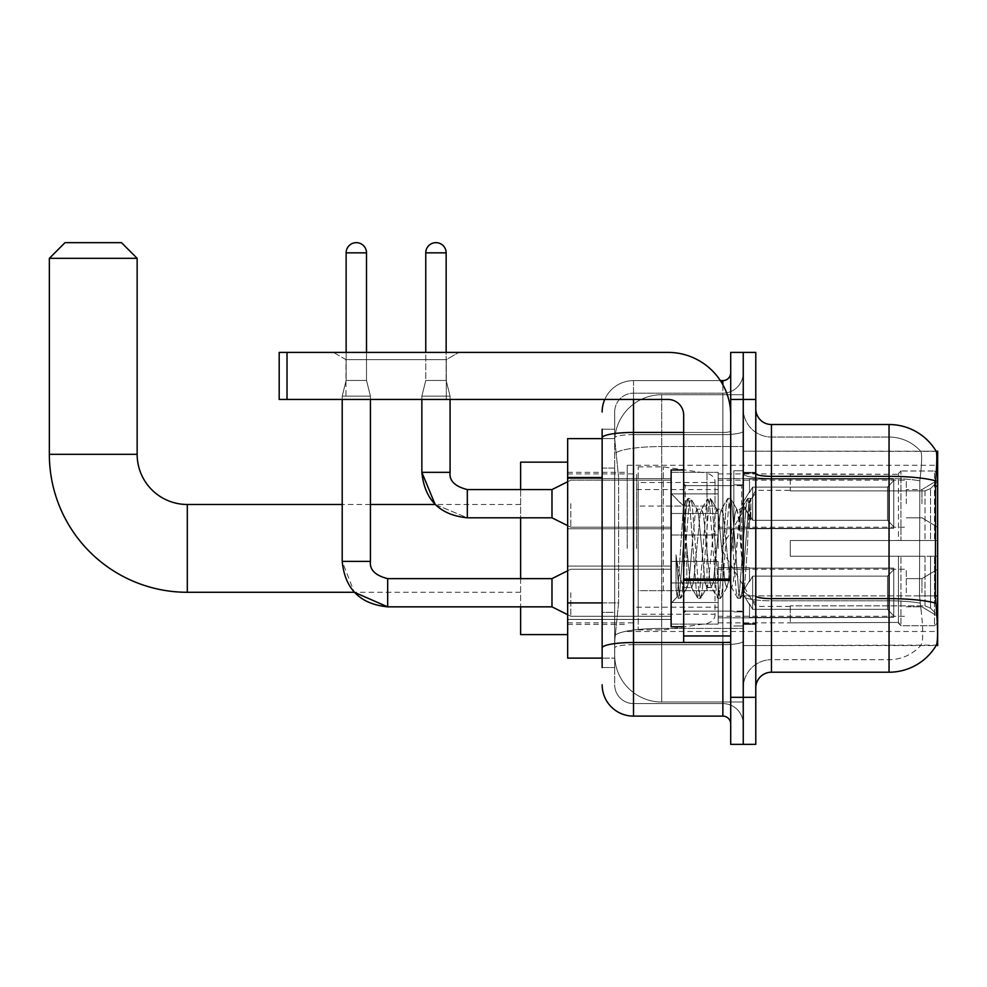 <?xml version="1.0" encoding="UTF-8"?>
<svg xmlns="http://www.w3.org/2000/svg" width="987" height="987" viewBox="0 0 987 987"><rect width="100%" height="100%" fill="white"/><g stroke="black" fill="none" stroke-linecap="round" stroke-linejoin="round"><path stroke-width="0.74" stroke-dasharray="4.93 3.7" d="M937.65 548.377L937.65 465.284L937.65 548.377M627.226 548.377L627.226 465.284L627.226 548.377M937.65 503.691L937.65 480.175L937.65 503.691M921.969 503.691L921.969 489.577L921.969 503.691M937.65 592.743L937.65 569.228L937.65 592.743M921.969 592.743L921.969 578.629L921.969 592.743M671.123 503.691L671.123 535.04L671.123 503.691M567.661 503.691L567.661 478.609L567.661 503.691M671.123 592.743L671.123 561.381L671.123 592.743M567.661 592.743L567.661 566.057L567.661 592.743M718.166 503.691L718.166 535.04L718.166 503.691M718.166 592.743L718.166 561.381L718.166 592.743M906.3 503.691L906.3 480.175L906.3 503.691M906.3 592.743L906.3 569.228L906.3 592.743M602.144 602.921L618.615 602.921L614.876 639.305L618.615 602.921L618.615 477.498L618.615 602.921L567.661 602.921L567.661 658.119L614.79 658.119L614.691 654.986A47.031 47.031 0 0 0 661.722 702.016L743.248 702.016L743.248 628.411L743.248 702.016L661.722 702.016L661.722 628.411L661.722 702.016A47.031 47.031 0 0 1 614.691 654.986L614.691 645.412L614.79 658.119L602.144 658.119M614.876 639.305L614.691 645.412L614.876 639.305M771.464 424.521L889.053 424.521L889.053 476.339A54.877 9.525 180 0 1 935.602 480.829C936.959 463.742 937.169 453.921 936.219 451.367A54.877 54.877 0 0 0 936.108 451.17L920.6 451.17L936.108 451.17A54.877 54.877 0 0 1 936.219 451.367L743.248 451.17L937.65 451.17L937.65 645.572L743.248 645.572L743.248 451.17L743.248 645.572L936.379 645.103C937.958 640.995 937.958 629.126 936.379 609.51L935.38 595.889L743.248 595.889L743.248 473.612L743.248 595.901A28.216 4.898 0 0 0 771.464 600.799L771.464 424.521A15.681 15.681 0 0 1 755.783 408.84L755.783 473.612L755.783 408.84M567.661 548.377L567.661 462.15L567.661 548.377M743.248 394.726L743.248 628.411L743.248 394.726L661.722 394.726L743.248 394.726M614.753 439.277L618.615 477.498L614.753 439.277A47.031 47.031 0 0 1 661.722 394.726A47.031 47.031 0 0 0 614.753 439.277A47.031 47.031 0 0 1 661.722 394.726L661.722 446.556L743.248 446.556L661.722 446.556L661.722 394.726M602.144 468.085L614.691 468.085L614.691 612.322L614.691 429.222L614.691 468.085L602.144 468.085L602.144 612.322L602.144 438.623L614.79 438.623L567.661 438.623L567.661 602.921M755.783 548.377L755.783 472.341L755.783 548.377M743.248 548.377L743.248 470.762L743.248 548.377M733.834 548.377L733.834 470.762L733.834 548.377M921.007 609.51C923.314 629.126 923.314 640.995 921.007 645.103A42.33 42.33 0 0 1 889.053 659.686L771.464 659.686L771.464 609.51L771.464 659.686L889.053 659.686A42.33 42.33 0 0 0 921.007 645.103C923.314 641.019 923.314 629.151 921.007 609.51L919.502 595.889L919.835 480.829C921.858 463.779 922.166 453.971 920.772 451.367A42.33 42.33 0 0 0 889.053 437.056A42.33 42.33 0 0 1 920.772 451.367C922.166 453.934 921.858 463.754 919.835 480.829L919.502 595.889L921.007 609.51M755.783 687.902L755.783 473.612L755.783 687.902A15.681 15.681 0 0 1 771.464 672.221L771.464 600.799A28.216 4.898 0 0 1 743.248 595.901L937.65 595.889M743.248 408.84L743.248 473.612L743.248 408.84A28.216 28.216 0 0 0 771.464 437.056A28.216 28.216 0 0 1 743.248 408.84A28.216 28.216 0 0 0 771.464 437.056L771.464 600.799L771.464 437.056L889.053 437.056L771.464 437.056M743.248 399.439L743.248 352.396L755.783 352.396L755.783 399.439L743.248 399.439L743.248 352.396L730.701 352.396L730.701 399.439L743.248 399.439L743.248 697.316L743.248 399.439M730.701 399.439L730.701 744.346L743.248 744.346L743.248 697.316L743.248 744.346L755.783 744.346L755.783 399.439M935.602 480.829L935.38 595.889L919.502 595.889L935.38 595.889M755.783 473.612A15.681 2.727 0 0 0 771.464 476.339L889.053 476.339L889.053 672.221A54.877 54.877 0 0 0 936.379 645.103M889.053 672.221L771.464 672.221M743.248 687.902A28.216 28.216 0 0 1 771.464 659.686A28.216 28.216 0 0 0 743.248 687.902A28.216 28.216 0 0 1 771.464 659.686M602.144 667.52L614.691 667.52L602.144 667.52L602.144 612.322L614.691 612.322L614.691 667.52L614.691 612.322L602.144 612.322M602.144 684.768A31.35 31.35 0 0 0 633.506 716.118L633.506 703.583A18.815 18.815 0 0 1 614.691 684.768L614.691 437.883L614.691 684.768A18.815 18.815 0 0 0 633.506 703.583L722.866 703.583L722.866 653.419L722.866 716.118A7.834 7.834 0 0 1 730.701 723.964L730.701 372.778L730.701 723.964M743.248 653.419L743.248 431.085L743.248 653.419M730.701 548.377L730.701 485.666L730.701 548.377M743.248 372.778L743.248 431.085L743.248 372.778A20.382 20.382 0 0 1 722.866 393.159A20.382 20.382 0 0 0 743.248 372.778A20.382 20.382 0 0 1 722.866 393.159L722.866 703.583L633.506 703.583L633.506 644.696L722.866 644.696A20.382 3.541 0 0 0 743.248 641.168A20.382 3.541 0 0 1 722.866 644.696L722.866 393.159L633.506 393.159L722.866 393.159M604.76 399.439A31.35 31.35 0 0 1 633.506 380.624L722.866 380.624A7.834 7.834 0 0 0 730.701 372.778A7.834 7.834 0 0 1 722.866 380.624L722.866 653.419L722.866 644.696L633.506 644.696L633.506 393.159L633.506 434.625L722.866 434.625A20.382 3.541 0 0 0 743.248 431.085A20.382 3.541 0 0 1 722.866 434.625L633.506 434.625L633.506 653.419L633.506 642.525L722.866 642.525A7.834 1.357 0 0 0 730.701 641.168A7.834 1.357 0 0 1 725.593 642.438M633.506 716.118L722.866 716.118M602.144 429.222L614.691 429.222L602.144 429.222L602.144 647.966A31.35 5.441 180 0 1 633.506 642.525L633.506 380.624A31.35 31.35 0 0 0 602.144 411.974A31.35 31.35 0 0 1 633.506 380.624L720.362 380.624M602.144 647.966L602.144 653.419M614.691 411.974L614.691 437.883L614.691 411.974A18.815 18.815 0 0 1 633.506 393.159A18.815 18.815 0 0 0 614.691 411.974A18.815 18.815 0 0 1 633.506 393.159M743.248 723.964A20.382 20.382 0 0 0 722.866 703.583A20.382 20.382 0 0 1 743.248 723.964A20.382 20.382 0 0 0 722.866 703.583M683.67 548.377L683.67 469.985L683.67 548.377M683.67 626.757L671.123 626.757L671.123 469.985L671.123 603.242L671.123 469.985L683.67 469.985M686.804 547.834L683.399 506.146L677.366 596.999L676.033 587.45L676.033 554.805C679.278 578.308 682.868 589.227 686.804 587.561L691.825 587.561L690.16 582.318L686.841 548.377L686.804 587.561L691.825 587.561L690.16 582.318L686.804 547.834L686.804 587.561C688.482 585.451 690.16 572.386 691.825 548.377C690.16 572.386 688.482 585.451 686.804 587.561L687.322 587.154L686.841 587.561C682.868 589.227 679.278 578.308 676.033 554.805L678.97 591.645L680.623 598.344L678.97 591.645L676.033 554.805L676.033 587.45L677.119 596.925L678.131 598.344L677.119 596.925L671.123 603.242L677.366 596.999L683.399 506.146L687.717 498.719L686.434 505.097L679.796 591.645L678.131 598.344L681.005 598.023L678.131 598.344L679.796 591.645L686.434 505.097L688.087 498.398L683.399 506.146L671.123 493.5L683.67 506.047L686.804 547.834M706.754 548.377L703.435 514.424L701.301 509.588L700.116 514.424L693.479 582.318L691.825 587.561L693.479 582.318L700.116 514.424L701.301 509.588L707.63 498.719L706.347 505.097L699.709 591.645L698.043 598.344L696.39 591.645L689.753 505.097L688.087 498.398L690.579 498.398L688.914 505.097L682.288 591.645L681.005 598.023L687.322 587.154L681.005 598.023L682.288 591.645L688.914 505.097L690.962 498.719L688.087 498.398L689.753 505.097L696.39 591.645L697.673 598.023L700.536 598.344L698.87 591.645L692.232 505.097L690.962 498.719L697.278 509.588L695.144 514.424L691.825 548.377L695.144 514.424L696.797 509.181L701.782 509.181L707.63 498.719L706.347 505.097L699.709 591.645L698.043 598.344L700.536 598.344L698.87 591.645L692.232 505.097L690.962 498.719L696.797 509.181L701.782 509.181L703.435 514.424L710.072 582.318L711.257 587.154L710.072 582.318L706.754 548.377M701.782 548.377L698.463 514.424L697.278 509.588L698.463 514.424L705.1 582.318L706.754 587.561L705.1 582.318L701.782 548.377M726.666 548.377L723.348 514.424L721.213 509.588L720.029 514.424L713.391 582.318L711.257 587.154L717.574 598.023L716.303 591.645L709.665 505.097L707.63 498.719L710.492 498.398L708.826 505.097L702.189 591.645L700.536 598.344L707.235 587.154L711.738 587.561L717.574 598.023L716.303 591.645L709.665 505.097L708 498.398L710.492 498.398L708.826 505.097L702.189 591.645L700.906 598.023L706.754 587.561L711.738 587.561L713.391 582.318L720.029 514.424L721.213 509.588L727.53 498.719L726.247 505.097L719.609 591.645L717.574 598.023L720.448 598.344L718.783 591.645L712.145 505.097L710.492 498.398L717.191 509.588L715.057 514.424L708.419 582.318L707.235 587.154L708.419 582.318L715.057 514.424L716.71 509.181L721.694 509.181L727.53 498.719L726.247 505.097L719.609 591.645L717.956 598.344L720.448 598.344L718.783 591.645L712.145 505.097L710.862 498.719L716.71 509.181L721.694 509.181L723.348 514.424L729.985 582.318L731.17 587.154L729.985 582.318L726.666 548.377M721.694 548.377L718.376 514.424L717.191 509.588L718.376 514.424L725.013 582.318L726.666 587.561L725.013 582.318L721.694 548.377M740.114 513.351L740.114 530.537L737.104 509.588L734.957 514.424L728.332 582.318L726.666 587.561L731.651 587.561L737.486 598.023L736.203 591.645L729.566 505.097L727.912 498.398L730.405 498.398L728.739 505.097L722.102 591.645L720.448 598.344L727.148 587.154L731.651 587.561L737.486 598.023L736.203 591.645L729.566 505.097L727.912 498.398L730.405 498.398L728.739 505.097L722.102 591.645L720.818 598.023L727.148 587.154L728.332 582.318L734.957 514.424L736.623 509.181L740.114 509.181L740.114 530.537L744.21 591.669L747.369 548.377C748.565 515.029 749.738 498.632 750.885 499.163L750.885 520.161L743.63 505.652L740.114 513.351L733.304 582.318L731.651 587.561L733.304 582.318L740.114 509.181L743.63 505.652L740.114 513.351M750.527 498.768L748.652 505.097L742.014 591.645L740.361 598.344L738.695 591.645L732.058 505.097L730.405 498.398L737.104 509.588L740.114 509.181L743.63 505.652L750.885 520.161L749.478 505.097L747.825 498.398L746.16 505.097L739.522 591.645L737.486 598.023L740.361 598.344L738.695 591.645L732.058 505.097L730.775 498.719L737.104 509.588L738.276 514.424L744.21 591.669L747.369 548.377C748.565 515.029 749.738 498.632 750.885 499.163L750.885 520.161L749.478 505.097L747.825 498.398L746.16 505.097L739.522 591.645L737.869 598.344L740.731 598.023L742.014 591.645L748.652 505.097L750.305 498.398L750.885 499.163L755.783 493.5L750.527 498.768M345.968 359.638L333.433 352.396L458.856 352.396L333.433 352.396L458.856 352.396L333.433 352.396L345.968 359.638L345.968 399.439L446.309 399.439L345.968 399.439L446.309 399.439L345.968 399.439L345.968 359.638L446.309 359.638L458.856 352.396L446.309 359.638L345.968 359.638L446.309 359.638L446.309 399.439L446.309 359.638L345.968 359.638M683.67 642.438L730.701 642.438L683.67 642.438L683.67 635.961L683.67 642.438L730.701 642.438L730.701 415.108A62.712 62.712 0 0 0 667.989 352.396L279.185 352.396L287.02 352.396L279.185 352.396L279.185 399.439L279.185 352.396L279.185 399.439L667.989 399.439A15.681 15.681 0 0 1 683.67 415.108L683.67 642.438M683.67 580.405L730.701 580.405L683.67 580.405L730.701 580.405L730.701 415.108A62.712 62.712 0 0 0 667.989 352.396L287.02 352.396L287.02 399.439L667.989 399.439A15.681 15.681 0 0 1 683.67 415.108L683.67 579.036L730.701 579.036L730.701 642.438L730.701 415.108A62.712 62.712 0 0 0 667.989 352.396L287.02 352.396L287.02 399.439L279.185 399.439L667.989 399.439A15.681 15.681 0 0 1 683.67 415.108L683.67 579.036L730.701 579.036L730.701 415.108M520.618 634.604L520.618 462.15M790.279 540.531L790.279 548.377L790.279 540.531L924.992 540.531L790.279 540.531L898.454 540.531L898.454 473.526L898.454 540.531L900.958 540.531L900.958 471.009L900.958 540.531L790.279 540.531L790.279 556.212L898.454 556.212L898.454 622.427L898.454 556.212L790.279 556.212L790.279 540.531M790.279 490.897L924.992 490.897L790.279 490.897L790.279 473.908L898.454 474.315L898.454 473.526L898.454 474.315L790.279 474.315L790.279 490.897M718.166 548.377L718.166 473.908L718.166 548.377M898.454 622.427L790.279 622.846L898.454 622.427L900.958 625.733L934.516 625.733L937.65 622.587L937.65 556.212L937.65 622.587L934.516 625.733L934.516 556.212L934.516 625.733L900.958 625.733L900.958 556.212L900.958 625.733L898.454 623.216L898.454 556.212L898.454 622.427M636.64 548.377L636.64 473.908L636.64 548.377M520.618 578.629L520.618 606.845M900.958 556.212L934.516 556.212L900.958 556.212M900.958 471.009L898.454 473.526L900.958 471.009L934.516 471.009L934.516 540.531L934.516 471.009L900.958 471.009M900.958 540.531L934.516 540.531L900.958 540.531M937.65 556.212L934.516 556.212L937.65 556.212L937.65 622.587L937.65 615.333L930.544 608.165L924.992 605.845L930.544 608.165L937.65 615.333L937.65 556.212L930.544 556.212L937.65 556.212M934.516 540.531L937.65 540.531L937.65 474.155L937.65 540.531L934.516 540.531M937.65 474.155L934.516 471.009L937.65 474.155L937.65 540.531L937.65 474.155M930.544 488.577L937.65 481.409L930.544 488.577L924.992 490.897L930.544 488.577L930.544 540.531L937.65 540.531L924.992 540.531L930.544 540.531L930.544 488.577M924.992 556.212L790.279 556.212L790.279 548.377L790.279 556.212L924.992 556.212L924.992 605.845L790.279 605.845L924.992 605.845L924.992 556.212M520.618 489.577L520.618 517.805M790.279 605.845L790.279 622.427L790.279 605.845M49.35 258.335L137.144 258.335M121.463 242.654L65.031 242.654M663.289 590.707L663.289 466.851L663.289 506.047L638.207 506.047L638.207 466.851L638.207 629.891L638.207 590.707L715.032 590.707L715.032 482.52L715.032 506.047L638.207 506.047L638.207 482.52L638.207 614.222L638.207 590.707L715.032 590.707L715.032 614.235L638.207 614.222M706.976 506.047L706.976 473.205C712.589 475.117 715.279 478.226 715.032 482.507L715.032 506.047L663.289 506.047M366.51 252.845L366.51 380.464L366.51 252.845L366.51 380.464L366.51 252.845L346.129 252.845A10.191 10.191 0 0 1 356.319 242.654A10.191 10.191 0 0 1 366.51 252.845A10.191 10.191 0 0 0 356.319 242.654A10.191 10.191 0 0 0 346.129 252.845A10.191 10.191 0 0 1 356.319 242.654A10.191 10.191 0 0 1 366.51 252.845A10.191 10.191 0 0 0 356.319 242.654A10.191 10.191 0 0 0 346.129 252.845A10.191 10.191 0 0 1 356.319 242.654A10.191 10.191 0 0 1 366.51 252.845L366.51 380.464L346.129 380.464L366.51 380.464L346.129 380.464L366.51 380.464L346.129 380.464L366.51 380.464L346.129 380.464L366.51 380.464L346.129 380.464L366.51 380.464L370.433 396.145L342.205 396.145L370.433 396.145L342.205 396.145L370.433 396.145L342.205 396.145L370.433 396.145L342.205 396.145L370.433 396.145L342.205 396.145L370.433 396.145L370.433 561.381L370.433 396.145L370.433 561.381L370.433 396.145L370.433 561.381L342.205 561.381L342.205 396.145L356.319 396.145L342.205 396.145L342.205 561.381L342.205 399.439M893.753 592.743L893.753 617.381L749.515 617.381L893.753 617.381L893.753 615.777L887.486 609.337L887.486 592.743L887.486 609.337L893.753 615.777L893.753 617.381L749.515 617.825L749.515 603.81L752.649 609.337L887.486 609.337L752.649 609.337L752.649 576.149L749.515 581.676L752.649 576.149L887.486 576.149L752.649 576.149L749.515 581.676L749.515 568.105L893.753 568.105L893.753 617.381L893.753 569.696L887.486 576.149L893.753 569.696L893.753 615.777L887.486 609.337L887.486 576.149L887.486 609.337L893.753 615.777L893.753 617.381L749.515 617.381L893.753 617.381L893.753 569.696L887.486 576.149L752.649 576.149L887.486 576.149L893.753 569.696L893.753 617.381L749.515 617.825L749.515 603.81L749.515 617.381L893.753 617.381L893.753 615.777L887.486 609.337L752.649 609.337L749.515 603.81L752.649 609.337L752.649 576.149L749.515 581.676L752.649 576.149L887.486 576.149L887.486 592.743L887.486 576.149L752.649 576.149L749.515 581.676L749.515 567.661L749.515 581.676L752.649 576.149L887.486 576.149L893.753 569.696L887.486 576.149L887.486 609.337L887.486 576.149L752.649 576.149L749.515 581.676L749.515 568.105L893.753 568.105L893.753 617.381L749.515 617.825L749.515 603.81L749.515 617.381L893.753 617.381L893.753 615.777L893.753 617.381L749.515 617.825L749.515 603.81L752.649 609.337L887.486 609.337L893.753 615.777L893.753 569.696L887.486 576.149L893.753 569.696L893.753 615.777L887.486 609.337L752.649 609.337L752.649 576.149L887.486 576.149L887.486 609.337L887.486 576.149L752.649 576.149L749.515 581.676L752.649 576.149L887.486 576.149L893.753 569.696L887.486 576.149L887.486 609.337L893.753 615.777L893.753 617.381L893.753 569.696L893.753 617.381L893.753 592.743L893.753 615.777L887.486 609.337L752.649 609.337L749.515 603.81L749.515 617.381L893.753 617.381L893.753 569.696L887.486 576.149L752.649 576.149L752.649 592.743L752.649 576.149L752.649 592.743L752.649 576.149L752.649 592.743L752.649 576.149L749.515 581.676L749.515 567.661L749.515 581.676L749.515 568.105L893.753 568.105L893.753 617.381L749.515 617.825L749.515 603.81L752.649 609.337L752.649 576.149L752.649 592.743L752.649 576.149L749.515 581.676L749.515 567.661L749.515 581.676L749.515 568.105L893.753 568.105L749.515 568.105L893.753 568.105L893.753 617.381L893.753 615.777L887.486 609.337L887.486 576.149L893.753 569.696L893.753 568.105L893.753 615.777L893.753 568.105L893.753 592.743L893.753 568.105L749.515 568.105L749.515 581.676L749.515 568.105L893.753 568.105L893.753 592.743L893.753 568.105L749.515 568.105L893.753 568.105L893.753 592.743L893.753 568.105L893.753 592.743L893.753 568.105L749.515 568.105L893.753 568.105L893.753 592.743M570.794 592.743L570.794 616.258L570.794 592.743M551.98 592.743L551.98 578.629L551.98 606.845L551.98 578.629L551.98 606.845L551.98 578.629L551.98 606.845L551.98 578.629L551.98 606.845L551.98 578.629L551.98 606.845L570.794 616.258L671.123 616.258L570.794 616.258L671.123 616.258L570.794 616.258L671.123 616.258L570.794 616.258L551.98 606.845L387.681 606.845L387.681 578.653C375.233 575.495 369.483 569.746 370.433 561.381L342.205 561.381L370.433 561.381C369.483 569.746 375.233 575.495 387.681 578.629L551.98 578.629L551.98 592.743M346.129 252.845L346.129 380.464L356.319 380.464L346.129 380.464L342.205 396.145L346.129 380.464L342.205 396.145L346.129 380.464L342.205 396.145L346.129 380.464L346.129 252.845L346.129 352.396M718.166 602.526L718.166 561.381L718.166 624.092L718.166 602.526L671.123 602.526L718.166 602.526L718.166 582.947L671.123 582.947L671.123 561.381L671.123 582.947L718.166 582.947L718.166 624.092L718.166 602.526L671.123 602.526L671.123 624.092L671.123 602.526L718.166 602.526L718.166 582.947L671.123 582.947L671.123 624.092L671.123 602.526L718.166 602.526L718.166 624.092L718.166 602.526L671.123 602.526L671.123 624.092L671.123 602.526L718.166 602.526L718.166 561.381L718.166 624.092L718.166 602.526L671.123 602.526L671.123 624.092L671.123 602.526L718.166 602.526L718.166 582.947L671.123 582.947L671.123 624.092L671.123 602.526L718.166 602.526L718.166 624.092L718.166 602.526L671.123 602.526L671.123 624.092L671.123 561.381L671.123 582.947L718.166 582.947L718.166 561.381L718.166 602.526L718.166 582.947L671.123 582.947L671.123 561.381L671.123 582.947L718.166 582.947L718.166 561.381L718.166 624.092L718.166 602.526L671.123 602.526L671.123 561.381L671.123 582.947L718.166 582.947L671.123 582.947L671.123 602.526L671.123 561.381L671.123 582.947L718.166 582.947L718.166 561.381L718.166 602.526M752.649 609.337L887.486 609.337L893.753 615.777L887.486 609.337L752.649 609.337L752.649 592.743L752.649 609.337L749.515 603.81L749.515 617.825L749.515 603.81L752.649 609.337L887.486 609.337L887.486 592.743L887.486 609.337L752.649 609.337L752.649 592.743L752.649 609.337L749.515 603.81L749.515 617.381L749.515 603.81L752.649 609.337L887.486 609.337L752.649 609.337L752.649 592.743L752.649 609.337L749.515 603.81L752.649 609.337L752.649 592.743L752.649 609.337M671.123 582.947L671.123 561.381L671.123 582.947L718.166 582.947L671.123 582.947L671.123 602.526L671.123 582.947M370.433 399.439L370.433 396.145L366.51 380.464L370.433 396.145L366.51 380.464L370.433 396.145L366.51 380.464L366.51 352.396M887.486 592.743L887.486 576.149L887.486 592.743M446.149 252.845L446.149 380.464L446.149 252.845L425.767 252.845A10.191 10.191 0 0 1 435.958 242.654A10.191 10.191 0 0 1 446.149 252.845A10.191 10.191 0 0 0 435.958 242.654A10.191 10.191 0 0 0 425.767 252.845A10.191 10.191 0 0 1 435.958 242.654A10.191 10.191 0 0 1 446.149 252.845L446.149 380.464L425.767 380.464L446.149 380.464L425.767 380.464L446.149 380.464L425.767 380.464L446.149 380.464L450.072 396.145L421.856 396.145L450.072 396.145L421.856 396.145L450.072 396.145L421.856 396.145L450.072 396.145L450.072 472.341L450.072 396.145L450.072 472.341L421.856 472.341L421.856 396.145L435.958 396.145L421.856 396.145L421.856 472.341L421.856 399.439M893.753 503.691L893.753 528.329L749.515 528.329L893.753 528.329L893.753 526.737L887.486 520.285L887.486 503.691L887.486 520.285L893.753 526.737L893.753 528.329L749.515 528.773L749.515 514.758L752.649 520.285L887.486 520.285L752.649 520.285L752.649 487.097L749.515 492.624L752.649 487.097L887.486 487.097L752.649 487.097L749.515 492.624L749.515 479.053L893.753 479.053L893.753 528.329L893.753 480.644L887.486 487.097L893.753 480.644L893.753 526.737L887.486 520.285L887.486 487.097L887.486 520.285L893.753 526.737L893.753 528.329L749.515 528.329L893.753 528.329L893.753 480.644L887.486 487.097L752.649 487.097L887.486 487.097L893.753 480.644L893.753 528.329L749.515 528.773L749.515 514.758L749.515 528.329L893.753 528.329L893.753 526.737L887.486 520.285L752.649 520.285L749.515 514.758L752.649 520.285L752.649 487.097L749.515 492.624L752.649 487.097L887.486 487.097L887.486 503.691L887.486 487.097L752.649 487.097L749.515 492.624L749.515 478.609L749.515 492.624L752.649 487.097L887.486 487.097L893.753 480.644L887.486 487.097L887.486 520.285L887.486 487.097L752.649 487.097L752.649 503.691L752.649 487.097L752.649 503.691L752.649 487.097L752.649 503.691L752.649 487.097L749.515 492.624L749.515 479.053L893.753 479.053L893.753 528.329L893.753 480.644L887.486 487.097L893.753 480.644L893.753 528.329L749.515 528.773L749.515 514.758L749.515 528.773L749.515 514.758L752.649 520.285L887.486 520.285L893.753 526.737L887.486 520.285L752.649 520.285L752.649 503.691L752.649 520.285L749.515 514.758L749.515 528.329L749.515 514.758L752.649 520.285L887.486 520.285L887.486 503.691L887.486 520.285L893.753 526.737L893.753 479.053L893.753 503.691L893.753 479.053L749.515 478.609L749.515 492.624L749.515 479.053L893.753 479.053L893.753 503.691L893.753 479.053L749.515 479.053L749.515 492.624L749.515 479.053L893.753 479.053L893.753 503.691L893.753 479.053L749.515 479.053L893.753 479.053L893.753 503.691M570.794 503.691L570.794 527.206L570.794 503.691M567.661 481.742L551.98 489.577L467.32 489.577L551.98 489.577L570.794 480.175L551.98 489.577L551.98 517.805L551.98 489.577L551.98 517.805L551.98 489.577L551.98 517.805L551.98 489.577L551.98 517.805L570.794 527.206L671.123 527.206L570.794 527.206L671.123 527.206L570.794 527.206L551.98 517.805L467.32 517.805L467.32 489.614M425.767 252.845L425.767 380.464L435.958 380.464L425.767 380.464L421.856 396.145L425.767 380.464L421.856 396.145L425.767 380.464L425.767 252.845L425.767 352.396M718.166 513.487L718.166 472.341L718.166 535.04L718.166 513.487L671.123 513.487L718.166 513.487L718.166 493.895L671.123 493.895L671.123 472.341L671.123 493.895L718.166 493.895L718.166 535.04L718.166 513.487L671.123 513.487L671.123 535.04L671.123 513.487L718.166 513.487L718.166 493.895L671.123 493.895L671.123 535.04L671.123 513.487L718.166 513.487L718.166 535.04L718.166 513.487L671.123 513.487L671.123 535.04L671.123 513.487L718.166 513.487L718.166 472.341L718.166 535.04L718.166 513.487L671.123 513.487L671.123 535.04L671.123 472.341L671.123 493.895L718.166 493.895L671.123 493.895L671.123 513.487L671.123 472.341L671.123 493.895L718.166 493.895L718.166 472.341L718.166 513.487M752.649 520.285L752.649 503.691L752.649 520.285L749.515 514.758L752.649 520.285L887.486 520.285L752.649 520.285L752.649 503.691L752.649 520.285M671.123 493.895L671.123 472.341L671.123 493.895L718.166 493.895L671.123 493.895L671.123 513.487L671.123 493.895M450.072 399.439L450.072 396.145L446.149 380.464L450.072 396.145L446.149 380.464L446.149 352.396M887.486 503.691L887.486 487.097L887.486 503.691M730.701 580.405L730.701 642.438M661.722 628.411A47.031 8.167 180 0 0 615.259 635.32A47.031 8.167 180 0 1 661.722 628.411L743.248 628.411L661.722 628.411L661.722 446.556L661.722 628.411M937.65 486.147L935.38 486.147M615.913 452.86A47.031 8.167 180 0 1 661.722 446.556A47.031 8.167 180 0 0 615.913 452.86M614.691 654.986A47.031 47.031 0 0 0 661.722 702.016M602.144 477.498L567.661 477.498M889.053 609.51L889.053 437.056A42.33 42.33 0 0 1 920.772 451.367A42.33 42.33 0 0 0 889.053 437.056L889.053 478.522A42.33 7.353 180 0 1 919.835 480.829A42.33 7.353 180 0 0 889.053 478.522L889.053 600.799A42.33 7.353 180 0 1 920.094 603.156A42.33 7.353 180 0 0 889.053 600.799L889.053 609.51M935.775 603.156A54.877 9.525 180 0 0 889.053 598.628L771.464 598.628A15.681 2.727 0 0 1 755.783 595.901M755.783 697.316L730.701 697.316M889.053 478.522L771.464 478.522A28.216 4.898 0 0 1 743.248 473.612A28.216 4.898 0 0 0 771.464 478.522L889.053 478.522M889.053 600.799L771.464 600.799L889.053 600.799M602.144 437.883A31.35 5.441 180 0 1 633.506 432.442L722.866 432.442L722.866 384.757M683.67 432.442L722.866 432.442A7.834 1.357 -0 0 0 730.701 431.085A7.834 1.357 0 0 1 722.866 432.442L722.866 642.438M633.506 380.624L633.506 399.439M633.506 434.625A18.815 3.269 180 0 0 614.691 437.883A18.815 3.269 180 0 1 633.506 434.625M633.506 644.696A18.815 3.269 180 0 0 614.691 647.966A18.815 3.269 180 0 1 633.506 644.696M633.506 703.583A18.815 18.815 0 0 1 614.691 684.768M741.681 548.377L741.681 485.666L741.681 548.377M685.237 548.377L685.237 485.666L685.237 548.377M683.67 635.961L730.701 635.961M187.308 504.48L187.308 592.274M137.144 454.304L49.35 454.304M924.992 490.897L924.992 540.531L924.992 490.897M930.544 556.212L930.544 608.165L930.544 556.212M638.207 466.851L663.289 466.851L706.976 473.205L706.976 590.707M421.856 472.341L450.072 472.341L421.856 472.341M730.701 579.036L683.67 579.036M287.02 399.439L287.02 352.396M627.226 465.284L937.65 465.284M921.969 489.577L937.65 480.175L921.969 489.577L937.65 480.175L921.969 489.577L906.3 489.577L921.969 489.577M921.969 578.629L937.65 569.228L921.969 578.629L937.65 569.228L921.969 578.629L937.65 569.228L921.969 578.629L906.3 578.629L921.969 578.629M567.661 478.609L671.123 478.609L567.661 478.609M567.661 566.057L671.123 566.057L567.661 566.057M671.123 472.341L718.166 472.341L671.123 472.341M671.123 561.381L718.166 561.381L671.123 561.381M718.166 480.175L906.3 480.175L718.166 480.175M718.166 569.228L906.3 569.228L718.166 569.228M567.661 472.341L627.226 472.341M567.661 624.413L627.226 624.413M906.3 606.845L921.969 606.845L937.65 616.258L921.969 606.845L937.65 616.258L921.969 606.845L937.65 616.258L921.969 606.845L906.3 606.845M906.3 517.805L921.969 517.805L937.65 527.206L921.969 517.805L937.65 527.206L921.969 517.805L906.3 517.805M718.166 616.258L906.3 616.258L718.166 616.258M718.166 527.206L906.3 527.206L718.166 527.206M671.123 624.092L718.166 624.092L671.123 624.092M671.123 535.04L718.166 535.04L671.123 535.04M567.661 619.429L671.123 619.429L567.661 619.429M567.661 528.773L671.123 528.773L567.661 528.773M627.226 631.458L937.65 631.458M743.248 472.341L755.783 472.341L743.248 472.341M733.834 625.98L743.248 625.98L733.834 625.98M743.248 484.876L733.834 484.876L743.248 484.876M743.248 611.866L733.834 611.866L743.248 611.866M733.834 470.762L743.248 470.762L733.834 470.762M743.248 624.413L755.783 624.413L743.248 624.413M730.701 485.666L683.67 485.666L730.701 485.666M730.701 611.089L683.67 611.089L730.701 611.089M743.248 623.624L755.783 623.624L743.248 623.624M685.237 485.666L741.681 485.666L743.248 484.099L741.681 485.666L685.237 485.666L683.67 484.099M685.237 611.089L741.681 611.089L743.248 612.656L741.681 611.089L685.237 611.089L683.67 612.656M744.21 591.669L755.783 603.242L744.21 591.669M743.248 473.118L755.783 473.118L743.248 473.118M747.825 498.398L750.305 498.398L747.825 498.398M744.482 591.571L740.731 598.023L744.482 591.571M742.569 507.096L747.443 498.719L742.569 507.096M691.344 587.154L697.673 598.023L691.344 587.154M520.618 592.274L354.308 592.274L342.205 561.381M790.279 606.376L755.783 606.376L720.929 548.377L755.783 490.366L790.279 490.366M718.166 622.846L790.279 622.846M636.64 607.165L718.166 607.165M567.661 622.846L636.64 622.846M567.661 473.908L636.64 473.908M636.64 489.577L718.166 489.577M718.166 473.908L790.279 473.908M520.618 504.48L435.156 504.48L467.32 517.805L551.98 517.805L567.661 525.639M370.433 504.48L342.205 504.48M715.032 482.507L638.207 482.52M638.207 629.891L663.289 629.891L706.976 623.537C712.589 621.625 715.279 618.528 715.032 614.235L715.032 614.235M718.166 617.825L749.515 617.825L718.166 617.825M742.286 592.743L749.515 580.714L742.286 592.743L749.515 604.772L742.286 592.743L749.515 580.714L742.286 592.743L749.515 604.772L742.286 592.743L749.515 580.714L742.286 592.743L749.515 604.772L742.286 592.743M718.166 567.661L749.515 567.661L718.166 567.661M567.661 570.794L551.98 578.629L387.681 578.629L551.98 578.629L570.794 569.228L671.123 569.228L570.794 569.228L671.123 569.228L570.794 569.228L671.123 569.228L570.794 569.228L551.98 578.629L570.794 569.228L551.98 578.629L387.681 578.629C375.233 575.495 369.483 569.746 370.433 561.381M551.98 606.845L387.681 606.845L551.98 606.845L570.794 616.258L551.98 606.845L387.681 606.845L551.98 606.845L567.661 614.691M551.98 578.629L387.681 578.629M718.166 528.773L749.515 528.773L718.166 528.773M742.286 503.691L749.515 491.662L742.286 503.691L749.515 515.72L742.286 503.691L749.515 491.662L742.286 503.691L749.515 515.72L742.286 503.691M718.166 478.609L749.515 478.609L718.166 478.609M570.794 480.175L671.123 480.175L570.794 480.175M435.156 504.48L467.32 517.805L551.98 517.805M551.98 489.577L467.32 489.577"/><path stroke-width="1.48" d="M937.65 595.889L935.38 595.889L936.379 609.51C937.958 629.151 937.958 641.019 936.379 645.103L937.65 645.572L937.65 451.17L936.219 451.367A54.877 54.877 0 0 0 889.053 424.521A54.877 54.877 0 0 1 936.108 451.17A54.877 54.877 0 0 0 889.053 424.521L771.464 424.521A15.681 15.681 0 0 1 755.783 408.84A15.681 15.681 0 0 0 771.464 424.521L771.464 672.221A15.681 15.681 0 0 0 755.783 687.902M602.144 468.085L602.144 429.222L602.144 438.623L567.661 438.623L567.661 658.119L602.144 658.119M936.379 645.103A54.877 54.877 0 0 1 889.053 672.221L771.464 672.221M743.248 697.316L743.248 744.346L755.783 744.346L755.783 697.316L743.248 697.316L743.248 744.346L730.701 744.346L730.701 697.316L743.248 697.316L743.248 399.439L743.248 697.316M730.701 697.316L730.701 352.396L743.248 352.396L743.248 399.439L743.248 352.396L755.783 352.396L755.783 697.316M935.38 595.889L935.602 480.829C936.959 463.767 937.169 453.958 936.219 451.367A54.877 54.877 0 0 0 889.053 424.521L889.053 476.339L771.464 476.339A15.681 2.727 0 0 1 755.783 473.612M602.144 667.52L602.144 429.222M633.506 399.439L633.506 716.118L722.866 716.118L722.866 642.438M720.362 380.624L722.866 380.624A7.834 7.834 0 0 0 730.701 372.778M602.144 653.419L602.144 612.322M730.701 723.964A7.834 7.834 0 0 0 722.866 716.118M602.144 411.974A31.35 31.35 0 0 1 604.76 399.439M633.506 716.118A31.35 31.35 0 0 1 602.144 684.768M683.67 469.985L671.123 469.985L671.123 626.757L683.67 626.757M342.205 399.439L342.205 561.381C344.932 588.968 360.095 604.118 387.681 606.845L354.308 592.274L387.681 606.845L354.308 592.274L187.308 592.274A137.958 137.958 0 0 1 49.35 454.304L49.35 258.335L65.031 242.654L121.463 242.654L137.144 258.335L49.35 258.335M187.308 592.274L187.308 504.48A50.164 50.164 0 0 1 137.144 454.304L137.144 258.335M520.618 517.805L520.618 578.629M520.618 606.845L520.618 634.604L567.661 634.604M567.661 462.15L520.618 462.15L520.618 489.577M346.129 352.396L346.129 252.845A10.191 10.191 0 0 1 356.319 242.654A10.191 10.191 0 0 1 366.51 252.845L366.51 352.396M567.661 614.691L551.98 606.845L551.98 578.629L567.661 570.794M551.98 606.845L387.681 606.845C360.095 604.118 344.932 588.968 342.205 561.381L370.433 561.381L370.433 399.439M425.767 352.396L425.767 252.845A10.191 10.191 0 0 1 435.958 242.654A10.191 10.191 0 0 1 446.149 252.845L446.149 352.396M567.661 525.639L551.98 517.805L551.98 489.577L567.661 481.742M421.856 399.439L421.856 472.341L450.072 472.341L450.072 399.439M730.701 642.438L683.67 642.438L683.67 579.036L730.701 579.036M730.701 415.108A62.712 62.712 0 0 0 667.989 352.396L287.02 352.396L287.02 399.439L667.989 399.439A15.681 15.681 0 0 1 683.67 415.108L683.67 579.036M287.02 399.439L279.185 399.439L279.185 352.396L287.02 352.396M937.65 486.147L935.38 486.147M602.144 477.498L567.661 477.498M602.144 602.921L567.661 602.921M889.053 672.221L889.053 476.339A54.877 9.525 180 0 1 935.602 480.829M935.775 603.156A54.877 9.525 180 0 0 889.053 598.628L771.464 598.628A15.681 2.727 0 0 1 755.783 595.901M755.783 399.439L730.701 399.439M725.593 642.438A7.834 1.357 0 0 1 722.866 642.525L633.506 642.525A31.35 5.441 180 0 0 602.144 647.966M602.144 437.883A31.35 5.441 180 0 1 633.506 432.442L683.67 432.442M722.866 384.757L722.866 380.624M49.35 454.304L137.144 454.304M342.205 561.381C344.932 588.968 360.095 604.118 387.681 606.845L387.681 578.653C375.233 575.495 369.483 569.746 370.433 561.381C369.483 569.746 375.233 575.495 387.681 578.629C375.233 575.495 369.483 569.746 370.433 561.381M346.129 252.845L366.51 252.845M551.98 517.805L467.32 517.805C439.733 515.078 424.583 499.915 421.856 472.341L435.156 504.48L421.856 472.341C424.583 499.915 439.733 515.078 467.32 517.805L467.32 489.614M425.767 252.845L446.149 252.845M730.701 580.405L683.67 580.405M683.67 635.961L730.701 635.961M685.237 485.666L683.67 484.099M685.237 611.089L683.67 612.656M435.156 504.48L370.433 504.48M342.205 504.48L187.308 504.48M551.98 578.629L387.681 578.629M467.32 489.577C454.871 486.443 449.122 480.694 450.072 472.341C449.122 480.694 454.871 486.443 467.32 489.577C454.871 486.443 449.122 480.694 450.072 472.341C449.122 480.694 454.871 486.443 467.32 489.577L551.98 489.577"/></g></svg>
